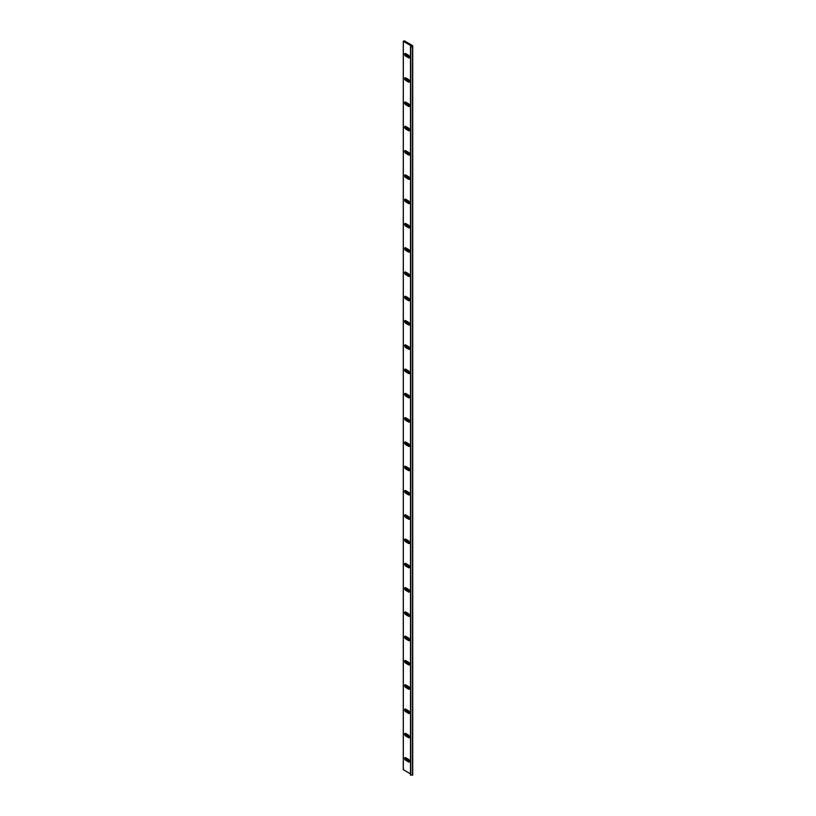 <?xml version="1.0" encoding="UTF-8"?>
<svg xmlns="http://www.w3.org/2000/svg" width="816" height="816" viewBox="0 0 816 816"><rect width="100%" height="100%" fill="white"/><g stroke="black" fill="none" stroke-linecap="round" stroke-linejoin="round"><path stroke-width="1.22" d="M409.663 57.171A1.581 0.908 -120 0 0 408.551 55.243L405.725 53.611A1.581 0.908 -120 0 0 404.94 53.54A1.581 0.908 -120 0 0 404.695 54.794A1.581 0.908 -120 0 0 405.725 56.192L408.551 57.814A1.581 0.908 -120 0 0 409.336 57.895A1.581 0.908 -120 0 0 409.663 57.171M409.663 81.447A1.581 0.908 -120 0 0 408.551 79.519L405.725 77.897A1.581 0.908 -120 0 0 404.94 77.816A1.581 0.908 -120 0 0 404.695 79.081A1.581 0.908 -120 0 0 405.725 80.468L408.551 82.09A1.581 0.908 -120 0 0 409.336 82.171A1.581 0.908 -120 0 0 409.663 81.447M409.663 105.733A1.581 0.908 -120 0 0 408.551 103.805L405.725 102.173A1.581 0.908 -120 0 0 404.94 102.092A1.581 0.908 -120 0 0 404.695 103.357A1.581 0.908 -120 0 0 405.725 104.744L408.551 106.376A1.581 0.908 -120 0 0 409.336 106.457A1.581 0.908 -120 0 0 409.663 105.733M409.663 130.009A1.581 0.908 -120 0 0 408.551 128.081L405.725 126.449A1.581 0.908 -120 0 0 404.94 126.378A1.581 0.908 -120 0 0 404.695 127.643A1.581 0.908 -120 0 0 405.725 129.03L408.551 130.652A1.581 0.908 -120 0 0 409.336 130.733A1.581 0.908 -120 0 0 409.663 130.009M409.663 154.295A1.581 0.908 -120 0 0 408.551 152.357L405.725 150.736A1.581 0.908 -120 0 0 404.94 150.654A1.581 0.908 -120 0 0 404.695 151.919A1.581 0.908 -120 0 0 405.725 153.306L408.551 154.938A1.581 0.908 -120 0 0 409.336 155.009A1.581 0.908 -120 0 0 409.663 154.295M409.663 178.571A1.581 0.908 -120 0 0 408.551 176.644L405.725 175.012A1.581 0.908 -120 0 0 404.94 174.94A1.581 0.908 -120 0 0 404.695 176.195A1.581 0.908 -120 0 0 405.725 177.592L408.551 179.214A1.581 0.908 -120 0 0 409.336 179.296A1.581 0.908 -120 0 0 409.663 178.571M409.663 202.847A1.581 0.908 -120 0 0 408.551 200.92L405.725 199.298A1.581 0.908 -120 0 0 404.94 199.216A1.581 0.908 -120 0 0 404.695 200.481A1.581 0.908 -120 0 0 405.725 201.868L408.551 203.49A1.581 0.908 -120 0 0 409.336 203.572A1.581 0.908 -120 0 0 409.663 202.847M409.663 227.134A1.581 0.908 -120 0 0 408.551 225.206L405.725 223.574A1.581 0.908 -120 0 0 404.94 223.492A1.581 0.908 -120 0 0 404.695 224.757A1.581 0.908 -120 0 0 405.725 226.144L408.551 227.776A1.581 0.908 -120 0 0 409.336 227.858A1.581 0.908 -120 0 0 409.663 227.134M409.663 251.41A1.581 0.908 -120 0 0 408.551 249.482L405.725 247.85A1.581 0.908 -120 0 0 404.94 247.778A1.581 0.908 -120 0 0 404.695 249.043A1.581 0.908 -120 0 0 405.725 250.43L408.551 252.052A1.581 0.908 -120 0 0 409.336 252.134A1.581 0.908 -120 0 0 409.663 251.41M409.663 275.696A1.581 0.908 -120 0 0 408.551 273.758L405.725 272.136A1.581 0.908 -120 0 0 404.94 272.054A1.581 0.908 -120 0 0 404.695 273.319A1.581 0.908 -120 0 0 405.725 274.706L408.551 276.338A1.581 0.908 -120 0 0 409.336 276.41A1.581 0.908 -120 0 0 409.663 275.696M409.663 299.972A1.581 0.908 -120 0 0 408.551 298.044L405.725 296.412A1.581 0.908 -120 0 0 404.94 296.341A1.581 0.908 -120 0 0 404.695 297.595A1.581 0.908 -120 0 0 405.725 298.993L408.551 300.614A1.581 0.908 -120 0 0 409.336 300.696A1.581 0.908 -120 0 0 409.663 299.972M409.663 324.248A1.581 0.908 -120 0 0 408.551 322.32L405.725 320.698A1.581 0.908 -120 0 0 404.94 320.617A1.581 0.908 -120 0 0 404.695 321.881A1.581 0.908 -120 0 0 405.725 323.269L408.551 324.89A1.581 0.908 -120 0 0 409.336 324.972A1.581 0.908 -120 0 0 409.663 324.248M409.663 348.534A1.581 0.908 -120 0 0 408.551 346.606L405.725 344.974A1.581 0.908 -120 0 0 404.94 344.893A1.581 0.908 -120 0 0 404.695 346.157A1.581 0.908 -120 0 0 405.725 347.545L408.551 349.177A1.581 0.908 -120 0 0 409.336 349.258A1.581 0.908 -120 0 0 409.663 348.534M409.663 372.81A1.581 0.908 -120 0 0 408.551 370.882L405.725 369.25A1.581 0.908 -120 0 0 404.94 369.179A1.581 0.908 -120 0 0 404.695 370.444A1.581 0.908 -120 0 0 405.725 371.831L408.551 373.453A1.581 0.908 -120 0 0 409.336 373.534A1.581 0.908 -120 0 0 409.663 372.81M409.663 397.096A1.581 0.908 -120 0 0 408.551 395.158L405.725 393.536A1.581 0.908 -120 0 0 404.94 393.455A1.581 0.908 -120 0 0 404.695 394.72A1.581 0.908 -120 0 0 405.725 396.107L408.551 397.739A1.581 0.908 -120 0 0 409.336 397.81A1.581 0.908 -120 0 0 409.663 397.096M409.663 421.372A1.581 0.908 -120 0 0 408.551 419.444L405.725 417.812A1.581 0.908 -120 0 0 404.94 417.741A1.581 0.908 -120 0 0 404.695 418.996A1.581 0.908 -120 0 0 405.725 420.393L408.551 422.015A1.581 0.908 -120 0 0 409.336 422.096A1.581 0.908 -120 0 0 409.663 421.372M409.663 445.648A1.581 0.908 -120 0 0 408.551 443.72L405.725 442.099A1.581 0.908 -120 0 0 404.94 442.017A1.581 0.908 -120 0 0 404.695 443.282A1.581 0.908 -120 0 0 405.725 444.669L408.551 446.291A1.581 0.908 -120 0 0 409.336 446.372A1.581 0.908 -120 0 0 409.663 445.648M409.663 469.934A1.581 0.908 -120 0 0 408.551 468.007L405.725 466.375A1.581 0.908 -120 0 0 404.94 466.293A1.581 0.908 -120 0 0 404.695 467.558A1.581 0.908 -120 0 0 405.725 468.945L408.551 470.577A1.581 0.908 -120 0 0 409.336 470.659A1.581 0.908 -120 0 0 409.663 469.934M409.663 494.21A1.581 0.908 -120 0 0 408.551 492.283L405.725 490.651A1.581 0.908 -120 0 0 404.94 490.579A1.581 0.908 -120 0 0 404.695 491.844A1.581 0.908 -120 0 0 405.725 493.231L408.551 494.853A1.581 0.908 -120 0 0 409.336 494.935A1.581 0.908 -120 0 0 409.663 494.21M409.663 518.497A1.581 0.908 -120 0 0 408.551 516.559L405.725 514.937A1.581 0.908 -120 0 0 404.94 514.855A1.581 0.908 -120 0 0 404.695 516.12A1.581 0.908 -120 0 0 405.725 517.507L408.551 519.139A1.581 0.908 -120 0 0 409.336 519.211A1.581 0.908 -120 0 0 409.663 518.497M409.663 542.773A1.581 0.908 -120 0 0 408.551 540.845L405.725 539.213A1.581 0.908 -120 0 0 404.94 539.141A1.581 0.908 -120 0 0 404.695 540.396A1.581 0.908 -120 0 0 405.725 541.793L408.551 543.415A1.581 0.908 -120 0 0 409.336 543.497A1.581 0.908 -120 0 0 409.663 542.773M409.663 567.049A1.581 0.908 -120 0 0 408.551 565.121L405.725 563.499A1.581 0.908 -120 0 0 404.94 563.417A1.581 0.908 -120 0 0 404.695 564.682A1.581 0.908 -120 0 0 405.725 566.069L408.551 567.701A1.581 0.908 -120 0 0 409.336 567.773A1.581 0.908 -120 0 0 409.663 567.049M409.663 591.335A1.581 0.908 -120 0 0 408.551 589.407L405.725 587.775A1.581 0.908 -120 0 0 404.94 587.693A1.581 0.908 -120 0 0 404.695 588.958A1.581 0.908 -120 0 0 405.725 590.345L408.551 591.977A1.581 0.908 -120 0 0 409.336 592.059A1.581 0.908 -120 0 0 409.663 591.335M409.663 615.611A1.581 0.908 -120 0 0 408.551 613.683L405.725 612.061A1.581 0.908 -120 0 0 404.94 611.98A1.581 0.908 -120 0 0 404.695 613.244A1.581 0.908 -120 0 0 405.725 614.632L408.551 616.253A1.581 0.908 -120 0 0 409.336 616.335A1.581 0.908 -120 0 0 409.663 615.611M409.663 639.897A1.581 0.908 -120 0 0 408.551 637.959L405.725 636.337A1.581 0.908 -120 0 0 404.94 636.256A1.581 0.908 -120 0 0 404.695 637.52A1.581 0.908 -120 0 0 405.725 638.908L408.551 640.54A1.581 0.908 -120 0 0 409.336 640.611A1.581 0.908 -120 0 0 409.663 639.897M409.663 664.173A1.581 0.908 -120 0 0 408.551 662.245L405.725 660.613A1.581 0.908 -120 0 0 404.94 660.542A1.581 0.908 -120 0 0 404.695 661.796A1.581 0.908 -120 0 0 405.725 663.194L408.551 664.816A1.581 0.908 -120 0 0 409.336 664.897A1.581 0.908 -120 0 0 409.663 664.173M409.663 688.449A1.581 0.908 -120 0 0 408.551 686.521L405.725 684.899A1.581 0.908 -120 0 0 404.94 684.818A1.581 0.908 -120 0 0 404.695 686.083A1.581 0.908 -120 0 0 405.725 687.47L408.551 689.102A1.581 0.908 -120 0 0 409.336 689.173A1.581 0.908 -120 0 0 409.663 688.449M409.663 712.735A1.581 0.908 -120 0 0 408.551 710.807L405.725 709.175A1.581 0.908 -120 0 0 404.94 709.094A1.581 0.908 -120 0 0 404.695 710.359A1.581 0.908 -120 0 0 405.725 711.746L408.551 713.378A1.581 0.908 -120 0 0 409.336 713.459A1.581 0.908 -120 0 0 409.663 712.735M409.663 737.011A1.581 0.908 -120 0 0 408.551 735.083L405.725 733.462A1.581 0.908 -120 0 0 404.94 733.38A1.581 0.908 -120 0 0 404.695 734.645A1.581 0.908 -120 0 0 405.725 736.032L408.551 737.654A1.581 0.908 -120 0 0 409.336 737.735A1.581 0.908 -120 0 0 409.663 737.011M409.663 761.297A1.581 0.908 -120 0 0 408.551 759.359L405.725 757.738A1.581 0.908 -120 0 0 404.94 757.656A1.581 0.908 -120 0 0 404.695 758.921A1.581 0.908 -120 0 0 405.725 760.308L408.551 761.94A1.581 0.908 -120 0 0 409.336 762.011A1.581 0.908 -120 0 0 409.663 761.297M410.55 774.955L412.723 775.098L412.723 45.686L404.328 40.8L403.277 41.3L411.427 46.053L410.672 46.767L412.723 46.696M405.623 733.4A1.581 0.908 -120 0 0 406.725 735.451L409.55 737.083A1.581 0.908 -120 0 0 409.652 737.134M405.623 757.676A1.581 0.908 -120 0 0 406.725 759.737L409.55 761.359A1.581 0.908 -120 0 0 409.652 761.42M405.623 709.114A1.581 0.908 -120 0 0 406.725 711.175L409.55 712.796A1.581 0.908 -120 0 0 409.652 712.858M405.623 684.838A1.581 0.908 -120 0 0 406.725 686.899L409.55 688.52A1.581 0.908 -120 0 0 409.652 688.582M405.623 660.562A1.581 0.908 -120 0 0 406.725 662.612L409.55 664.244A1.581 0.908 -120 0 0 409.652 664.295M405.623 636.276A1.581 0.908 -120 0 0 406.725 638.336L409.55 639.958A1.581 0.908 -120 0 0 409.652 640.019M405.623 612A1.581 0.908 -120 0 0 406.725 614.05L409.55 615.682A1.581 0.908 -120 0 0 409.652 615.733M405.623 587.714A1.581 0.908 -120 0 0 406.725 589.774L409.55 591.396A1.581 0.908 -120 0 0 409.652 591.457M405.623 563.438A1.581 0.908 -120 0 0 406.725 565.488L409.55 567.12A1.581 0.908 -120 0 0 409.652 567.181M405.623 539.162A1.581 0.908 -120 0 0 406.725 541.212L409.55 542.844A1.581 0.908 -120 0 0 409.652 542.895M405.623 514.876A1.581 0.908 -120 0 0 406.725 516.936L409.55 518.558A1.581 0.908 -120 0 0 409.652 518.619M405.623 490.6A1.581 0.908 -120 0 0 406.725 492.65L409.55 494.282A1.581 0.908 -120 0 0 409.652 494.333M405.623 466.313A1.581 0.908 -120 0 0 406.725 468.374L409.55 469.996A1.581 0.908 -120 0 0 409.652 470.057M405.623 442.037A1.581 0.908 -120 0 0 406.725 444.088L409.55 445.72A1.581 0.908 -120 0 0 409.652 445.781M405.623 417.761A1.581 0.908 -120 0 0 406.725 419.812L409.55 421.444A1.581 0.908 -120 0 0 409.652 421.495M405.623 393.475A1.581 0.908 -120 0 0 406.725 395.536L409.55 397.157A1.581 0.908 -120 0 0 409.652 397.219M405.623 369.199A1.581 0.908 -120 0 0 406.725 371.249L409.55 372.881A1.581 0.908 -120 0 0 409.652 372.932M405.623 344.913A1.581 0.908 -120 0 0 406.725 346.973L409.55 348.595A1.581 0.908 -120 0 0 409.652 348.656M405.623 320.637A1.581 0.908 -120 0 0 406.725 322.687L409.55 324.319A1.581 0.908 -120 0 0 409.652 324.38M405.623 296.361A1.581 0.908 -120 0 0 406.725 298.411L409.55 300.043A1.581 0.908 -120 0 0 409.652 300.094M405.623 272.075A1.581 0.908 -120 0 0 406.725 274.135L409.55 275.757A1.581 0.908 -120 0 0 409.652 275.818M405.623 247.799A1.581 0.908 -120 0 0 406.725 249.849L409.55 251.481A1.581 0.908 -120 0 0 409.652 251.532M405.623 223.513A1.581 0.908 -120 0 0 406.725 225.573L409.55 227.195A1.581 0.908 -120 0 0 409.652 227.256M405.623 199.237A1.581 0.908 -120 0 0 406.725 201.287L409.55 202.919A1.581 0.908 -120 0 0 409.652 202.98M405.623 174.961A1.581 0.908 -120 0 0 406.725 177.011L409.55 178.643A1.581 0.908 -120 0 0 409.652 178.694M405.623 150.674A1.581 0.908 -120 0 0 406.725 152.735L409.55 154.357A1.581 0.908 -120 0 0 409.652 154.418M405.623 126.398A1.581 0.908 -120 0 0 406.725 128.449L409.55 130.081A1.581 0.908 -120 0 0 409.652 130.132M405.623 102.112A1.581 0.908 -120 0 0 406.725 104.173L409.55 105.794A1.581 0.908 -120 0 0 409.652 105.856M405.623 77.836A1.581 0.908 -120 0 0 406.725 79.886L409.55 81.518A1.581 0.908 -120 0 0 409.652 81.58M405.623 53.56A1.581 0.908 -120 0 0 406.725 55.61L409.55 57.242A1.581 0.908 -120 0 0 409.652 57.293M403.328 769.631L410.499 773.915M410.55 46.696L410.55 775.098M410.672 46.767L410.672 775.169M410.795 46.798L410.795 775.2M412.539 46.798L412.539 775.2M403.328 41.381L403.328 769.784M409.55 761.359L408.551 761.94M406.725 759.737L405.725 760.308M409.55 737.083L408.551 737.654M406.725 735.451L405.725 736.032M406.725 711.175L405.725 711.746M409.55 712.796L408.551 713.378M406.725 686.899L405.725 687.47M409.55 688.52L408.551 689.102M406.725 662.612L405.725 663.194M409.55 664.244L408.551 664.816M406.725 638.336L405.725 638.908M409.55 639.958L408.551 640.54M406.725 614.05L405.725 614.632M409.55 615.682L408.551 616.253M406.725 589.774L405.725 590.345M409.55 591.396L408.551 591.977M406.725 565.488L405.725 566.069M409.55 567.12L408.551 567.701M406.725 541.212L405.725 541.793M409.55 542.844L408.551 543.415M406.725 516.936L405.725 517.507M409.55 518.558L408.551 519.139M406.725 492.65L405.725 493.231M409.55 494.282L408.551 494.853M406.725 468.374L405.725 468.945M409.55 469.996L408.551 470.577M406.725 444.088L405.725 444.669M409.55 445.72L408.551 446.291M406.725 419.812L405.725 420.393M409.55 421.444L408.551 422.015M406.725 395.536L405.725 396.107M409.55 397.157L408.551 397.739M406.725 371.249L405.725 371.831M409.55 372.881L408.551 373.453M406.725 346.973L405.725 347.545M409.55 348.595L408.551 349.177M406.725 322.687L405.725 323.269M409.55 324.319L408.551 324.89M406.725 298.411L405.725 298.993M409.55 300.043L408.551 300.614M406.725 274.135L405.725 274.706M409.55 275.757L408.551 276.338M406.725 249.849L405.725 250.43M409.55 251.481L408.551 252.052M406.725 225.573L405.725 226.144M409.55 227.195L408.551 227.776M406.725 201.287L405.725 201.868M409.55 202.919L408.551 203.49M406.725 177.011L405.725 177.592M409.55 178.643L408.551 179.214M406.725 152.735L405.725 153.306M409.55 154.357L408.551 154.938M406.725 128.449L405.725 129.03M409.55 130.081L408.551 130.652M406.725 104.173L405.725 104.744M409.55 105.794L408.551 106.376M406.725 79.886L405.725 80.468M409.55 81.518L408.551 82.09M406.725 55.61L405.725 56.192M409.55 57.242L408.551 57.814M410.499 46.624L410.499 775.027M403.277 41.3L403.277 769.702"/></g></svg>
